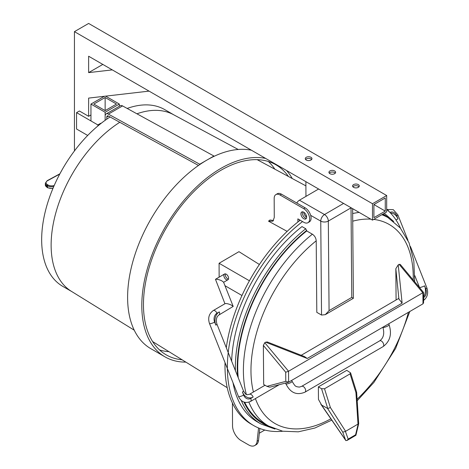 <?xml version="1.0" encoding="UTF-8"?>
<svg xmlns="http://www.w3.org/2000/svg" width="469" height="469" viewBox="0 0 469 469"><rect width="100%" height="100%" fill="white"/><g stroke="black" fill="none" stroke-linecap="round" stroke-linejoin="round"><path stroke-width="0.7" d="M74.436 150.948L74.436 31.646L88.629 23.45L386.685 195.532L386.685 211.918L372.492 220.113L372.492 203.728L386.685 195.532M102.822 97.2L102.822 96.462M100.694 123.288L97.857 124.924L76.564 112.63L79.408 110.995L88.629 116.318L88.629 98.097L149.066 91.121L112.284 69.887L88.629 72.619L102.822 64.423M88.629 72.619L88.629 56.227L372.492 220.113M310.988 157.291A3.347 1.929 180 0 1 311.967 158.657A3.347 1.929 180 0 1 308.625 160.586A3.347 1.929 180 0 1 305.278 158.657A3.347 1.929 180 0 1 307.342 156.875A3.347 1.929 180 0 1 310.988 157.291M311.656 159.478A3.347 1.929 0 0 0 310.988 158.932A3.347 1.929 0 0 0 305.595 159.478M334.643 170.951A3.347 1.929 180 0 1 335.622 172.316A3.347 1.929 180 0 1 332.281 174.245A3.347 1.929 180 0 1 328.933 172.316A3.347 1.929 180 0 1 330.997 170.528A3.347 1.929 180 0 1 334.643 170.951M335.312 173.131A3.347 1.929 0 0 0 334.643 172.586A3.347 1.929 0 0 0 329.25 173.131M358.298 184.604A3.347 1.929 180 0 1 359.277 185.97A3.347 1.929 180 0 1 355.936 187.905A3.347 1.929 180 0 1 352.588 185.97A3.347 1.929 180 0 1 354.652 184.188A3.347 1.929 180 0 1 358.298 184.604M358.967 186.791A3.347 1.929 0 0 0 358.298 186.246A3.347 1.929 0 0 0 352.905 186.791M373.91 204.543L385.266 211.103L373.91 217.657L373.91 204.543L385.266 197.988L385.266 211.103M372.492 203.728L74.436 31.646M105.144 110.614L93.788 104.059L105.144 97.499L116.494 104.054L105.144 110.614L105.144 97.499M90.951 120.938L90.951 104.059L104.417 96.274M105.625 96.139L119.337 104.054L105.144 112.255L90.951 104.059M119.337 106.293L119.337 104.054M105.144 120.322L105.144 112.255M185.859 362.115A112.068 64.704 -60 0 1 165.012 356.868L150.819 348.672A112.068 64.704 -60 0 1 132.352 263.455A112.068 64.704 -60 0 1 199.73 164.596A112.068 64.704 -60 0 1 206.829 160.128A112.068 64.704 -60 0 1 213.923 156.394A112.068 64.704 -60 0 1 251.448 150.232M159.548 349.944A109.728 63.35 120 0 0 168.975 351.68M274.816 169.157A109.728 63.35 120 0 0 268.35 161.488M182.089 359.782A109.728 63.35 -60 0 1 166.184 354.84A109.728 63.35 -60 0 1 149.359 266.925A109.728 63.35 -60 0 1 221.022 170.235A109.728 63.35 -60 0 1 275.913 164.783A109.728 63.35 -60 0 1 288.412 176.467M165.012 356.868A112.068 64.704 -60 0 1 147.829 267.078A112.068 64.704 -60 0 1 221.022 168.324A112.068 64.704 -60 0 1 265.642 158.422M286.553 170.499A112.068 64.704 -60 0 1 292.246 178.531M213.923 156.394L213.923 156.025L122.561 105.918A4.684 2.703 -120 0 0 120.304 105.73L106.111 113.932A4.684 2.703 60 0 1 108.368 114.119L199.73 164.226L199.73 164.596M199.73 164.226L213.923 156.025M198.487 165.457L108.415 116.054A2.339 1.354 -120 0 0 107.284 115.96A2.339 1.354 -120 0 0 106.797 117.033L106.797 119.155M105.144 116.078A4.684 2.703 60 0 1 106.111 113.932M88.629 116.318L90.951 114.981M97.857 124.924L97.857 125.991M76.564 112.63L76.564 129.022L87.691 135.447M282.789 431.234A127.122 73.393 -60 0 1 253.688 425.565L251.32 424.199A127.122 73.393 -60 0 1 225.038 362.654A127.122 73.393 -60 0 0 252.515 424.867A127.122 73.393 -60 0 1 225.038 362.654M300.172 220.201A127.122 73.393 -60 0 0 226.293 347.687A127.122 73.393 -60 0 1 297.879 222.007A127.122 73.393 -60 0 1 299.298 220.881L299.292 219.691M225.407 273.878A3.347 1.923 -120.2 0 0 225.272 274.711A3.347 1.923 -120.2 0 0 228.456 279.102M223.854 275.538A3.347 1.923 59.8 0 1 224.534 274.013A3.347 1.923 59.8 0 1 227.881 275.936A3.347 1.923 59.8 0 1 227.905 279.794A3.347 1.923 59.8 0 1 225.331 278.903A3.347 1.923 59.8 0 1 223.854 275.538M305.559 216.256A127.122 73.393 -60 0 1 306.357 215.705A127.122 73.393 -60 0 0 305.559 216.256M389.903 212.41A6.689 5.3 -95.7 0 1 396.78 215.875A3.347 0.698 -21.7 0 0 397.853 214.843L393.268 209.649L386.685 209.473A127.122 73.393 -60 0 1 400.473 228.198M253.688 425.565A127.122 73.393 -60 0 1 231.657 333.178A127.122 73.393 -60 0 1 302.54 221.567M287.157 231.381L268.526 221.169L272.899 221.204L274.265 217.534L274.177 198.405A8.366 4.801 59.8 0 1 275.878 194.594A8.366 4.801 59.8 0 1 280.063 195.004L303.719 208.664A8.366 4.801 59.8 0 1 309.2 216.01A8.366 4.801 59.8 0 1 307.963 222.699A8.366 4.801 59.8 0 1 303.777 222.283L297.862 218.871L297.879 222.007A127.122 73.393 -60 0 0 226.293 347.687M259.838 428.49L258.536 440.397L257.118 441.223A12.042 6.918 59.8 0 1 254.726 445.55A12.042 6.918 59.8 0 1 248.705 444.952L241.095 440.561A12.042 6.918 59.8 0 1 232.536 425.84L232.436 403.07M254.726 445.55L256.144 444.723A12.042 6.918 -120.2 0 0 258.536 440.397M257.118 441.223L258.566 427.98M305.882 181.655L305.946 196.4M273.515 220.506L269.945 219.99A107.694 62.178 120 0 0 268.526 221.169M280.063 195.004L281.482 194.178A8.366 4.801 -120.2 0 0 277.296 193.761L275.878 194.594M281.482 194.178L305.137 207.831L303.719 208.664M307.963 222.699L309.382 221.872A8.366 4.801 -120.2 0 0 310.619 215.183A8.366 4.801 -120.2 0 0 305.137 207.831M302.329 213.008A4.016 2.304 -120.2 0 0 306.345 218.302A4.016 2.304 59.8 0 1 303.173 215.804A4.016 2.304 59.8 0 1 302.569 211.818A4.016 2.304 -120.2 0 0 302.329 213.008M300.91 213.835A4.016 2.304 59.8 0 1 301.725 212.006A4.016 2.304 59.8 0 1 305.741 214.31A4.016 2.304 59.8 0 1 305.77 218.941A4.016 2.304 59.8 0 1 302.681 217.868A4.016 2.304 59.8 0 1 300.91 213.835M241.969 295.505L224.968 285.691L241.969 295.505M219.082 263.267L249.414 280.784L219.082 263.267L219.14 277.156L219.082 263.267L238.967 251.671L259.392 264.493M173.847 114.864L164.83 109.658A102.031 58.906 120 0 0 127.163 108.445M110.092 116.974A102.031 58.906 120 0 0 41.665 240.099A102.031 58.906 120 0 0 62.799 286.389L71.816 291.595M134.251 330.199L71.376 291.319A102.031 58.906 -60 0 1 51.127 245.563A102.031 58.906 -60 0 1 119.783 122.286M136.93 113.797A102.031 58.906 -60 0 1 173.395 114.624L238.217 149.476M231.645 361.159A122.104 70.813 -60.2 0 1 301.972 226.58L305.753 228.749L306.714 230.953A120.099 69.647 -60.2 0 0 238.246 377.768A120.099 69.647 -60.2 0 1 306.714 230.953L312.389 234.201C314.705 235.807 315.983 238.006 316.212 240.814L316.804 312.348L321.535 315.057L325.298 314.664L329.068 310.642L328.329 221.081A5.352 3.072 -120.2 0 0 324.507 214.544A5.352 3.101 119.8 0 0 320.761 221.122A5.352 3.09 -0.5 0 0 328.329 221.081L351.035 207.837A5.352 3.09 -0.5 0 0 351.129 207.779M352.635 209.274A120.099 69.647 -60.2 0 1 353.526 209.162A120.099 69.647 -60.2 0 0 352.635 209.274M263.003 422.821A120.099 69.647 -60.2 0 1 244.718 402.32A120.099 69.647 -60.2 0 0 263.003 422.821L268.678 426.069L282.655 431.21L298.284 431.82L314.851 428.039L331.771 420.13M318.469 399.424L318.369 386.89L346.755 370.334L350.583 372.855L350.067 373.869L324.519 388.766L321.552 388.713L327.755 408.528L321.599 405.046L318.469 399.424M396.088 299.967L395.83 268.719L398.228 264.862L399.119 264.34L400.274 264.44L423.489 292.351L288.541 371.249L264.762 342.698L265.653 342.177L267.283 341.965L304.393 356.522L307.218 358.474L402.115 303.138L398.58 298.513L301.233 355.279M263.355 345.395L285.709 372.234L285.785 381.35L266.937 386.345L263.678 384.486L263.355 345.395L264.762 342.698M423.489 292.351L423.577 302.74L422.991 303.818L288.628 382.171L288.541 371.249L285.709 372.234M285.785 381.35L288.628 382.171M288.288 382.311L270.566 387.007L269.482 387.124L266.937 386.345M351.035 207.726A5.352 3.072 59.8 0 1 351.035 207.837L351.773 297.399L353.368 298.296L325.298 314.664M318.621 189.007L299.433 200.199A5.352 3.101 119.8 0 0 296.783 203.013M303.748 212.211A4.016 2.304 -120.2 0 0 306.585 217.077M347.037 440.461L355.901 435.291L355.584 434.792L348.168 439.113L347.037 440.461L345.794 440.502L320.802 404.167M345.946 440.626L321.599 405.046M318.369 386.89L321.552 388.713M327.579 408.464L342.751 432.166L345.419 431.421L358.181 423.982L355.584 434.792M345.594 431.287L330.387 407.526L327.755 408.528M350.067 373.869L355.936 392.629L356.628 392.166L350.583 372.855M356.628 392.166L358.697 423.677L358.181 423.982M241.283 400.503A122.104 70.813 119.8 0 0 261.057 424.023L257.276 421.86A122.104 70.813 -60.2 0 1 233.029 382.768M216.954 313.257L219.316 311.879A10.037 7.944 84.3 0 0 215.846 325.14L214.638 322.097A6.689 5.3 -95.7 0 1 216.954 313.257A3.347 1.923 -120.2 0 0 213.231 310.572L225.138 303.625C226.328 303.343 228.333 303.795 231.147 304.979L233.199 306.409L223.531 282.08L221.479 280.655C218.665 279.465 216.66 279.014 215.47 279.301L224.938 303.742M233.199 306.409L218.97 314.969A3.347 1.923 59.8 0 0 219.316 311.879M47.445 187.471A0.668 0.387 -60 0 1 46.988 187.172A5.687 3.183 -178.5 0 1 45.317 184.845L45.364 183.186A5.687 3.183 1.5 0 0 47.029 185.513A0.668 0.387 -60 0 1 47.516 184.698A5.018 2.808 -178.5 0 1 47.516 180.729L59.733 174.099M47.914 187.747A0.668 0.387 -60 0 1 47.457 187.448L46.988 187.172L47.029 185.513L47.504 185.783A0.668 0.387 -60 0 1 47.99 184.974L47.516 184.698M52.974 188.362A5.687 3.183 -178.5 0 1 47.457 187.448L47.504 185.783A5.687 3.183 1.5 0 0 53.736 186.574M47.029 181.011A0.668 0.399 61.5 0 1 47.516 180.729M54.216 185.472A5.018 2.808 -178.5 0 1 47.99 184.974M106.797 117.033L108.456 116.078M108.368 114.119L122.561 105.918M383.062 214.016A120.768 70.039 -60.2 0 1 388.725 218.032M269.435 426.497A120.768 70.039 -60.2 0 1 243.956 402.085M237.595 376.132A120.768 70.039 -60.2 0 1 306.708 230.402M305.753 228.749A122.104 70.813 119.8 0 0 235.403 370.616M352.735 221.186A114.747 66.545 -60.2 0 1 370.815 219.146M373.729 219.404A114.747 66.545 -60.2 0 1 413.224 279.993M408.423 312.313A114.747 66.545 -60.2 0 1 357.091 399.242M330.862 418.805A114.747 66.545 -60.2 0 1 255.412 398.597M253.43 392.008A114.747 66.545 -60.2 0 1 316.212 240.814M312.389 234.201A120.099 69.647 119.8 0 0 246.331 394.388M248.916 402.179A120.099 69.647 119.8 0 0 268.678 426.069M414.649 281.705L413.828 260.916L409.032 242.743L400.321 228.016L387.974 217.593A120.099 69.647 119.8 0 0 381.825 214.726M359.16 212.416A120.099 69.647 119.8 0 0 352.67 213.542M399.119 264.34L422.897 292.896L422.991 303.818M395.83 268.719L398.931 299.245M402.115 303.138L398.228 264.862M265.653 342.177L307.218 358.474M310.666 215.347L320.761 221.122L321.535 315.057M343.584 203.423L324.507 214.544L299.433 200.199M351.773 297.399L329.068 310.642M342.751 432.166L345.465 439.764M348.168 439.113L345.419 431.421M355.936 392.629L357.999 424.052M330.387 407.526L324.519 388.766M389.241 211.754A3.347 1.923 -120.2 0 0 387.083 209.801M423.536 297.885A3.347 1.923 59.8 0 1 423.554 300.342M423.525 296.824A10.037 7.944 84.3 0 0 424.574 285.82L425.782 288.857A3.347 0.698 -21.7 0 0 426.854 287.825L410.434 246.506M425.782 288.857A6.689 5.3 -95.7 0 1 423.536 297.663M243.64 395.08L242.432 392.043A10.037 7.944 84.3 0 0 253.149 397.026L250.786 398.404A6.689 5.3 -95.7 0 1 243.64 395.08A3.347 0.698 158.3 0 1 240.421 396.422A3.347 0.698 158.3 0 1 238.492 396.522C241.189 401.997 245.17 403.657 250.434 401.499L279.202 384.721M250.786 398.404A3.347 1.923 59.8 0 1 250.434 401.499M214.638 322.097A3.347 0.698 158.3 0 1 211.419 323.44A3.347 0.698 158.3 0 1 209.496 323.534L238.492 396.522M396.78 215.875L397.988 218.917A10.037 7.944 84.3 0 0 390.513 213.037M215.846 325.14A3.347 0.698 -21.7 0 0 216.918 324.108C215.775 319.794 216.461 316.745 218.97 314.969M242.432 392.043A3.347 0.698 -21.7 0 0 243.505 391.005L216.918 324.108M253.149 397.026A3.347 1.923 -120.2 0 0 249.432 394.335C246.612 394.54 246.594 396.094 243.505 391.005M285.486 383.056L285.908 383.853A3.347 0.698 -21.7 0 0 289.273 383.261A3.347 0.698 -21.7 0 0 292.123 381.379L291.677 380.394M285.908 383.853C290.311 392.846 296.678 395.613 304.997 392.154A3.347 1.923 -120.2 0 0 305.172 388.672A3.347 1.923 -120.2 0 0 302.1 386.221A3.347 1.923 -120.2 0 0 301.626 386.374L299.474 387.083C297.276 386.907 296.045 386.579 295.781 386.104C295.458 386.474 294.239 384.902 292.123 381.379M304.997 392.154L383.056 346.626A3.347 1.923 -120.2 0 0 383.237 343.15A3.347 1.923 -120.2 0 0 380.166 340.699A3.347 1.923 -120.2 0 0 379.691 340.852C383.572 338.026 384.639 333.512 382.892 327.292L382.862 327.215M383.056 346.626C390.067 341.397 392.084 334.127 389.112 324.824A3.347 0.698 158.3 0 1 387.206 326.289A3.347 0.698 158.3 0 1 383.636 327.438A3.347 0.698 158.3 0 1 382.892 327.292M424.574 285.82A3.347 0.698 158.3 0 1 421.355 287.157A3.347 0.698 158.3 0 1 419.433 287.257L419.556 287.597M397.988 218.917A3.347 0.698 158.3 0 1 395.942 219.873M60.038 173.53L62.131 169.737M52.85 188.667L47.598 187.77L45.317 184.845M59.891 173.8L47.181 180.694L45.364 183.186M259.322 433.209L264.756 430.038M152.63 341.567L227.225 387.693M257.164 159.665L305.905 185.871M261.057 424.023L274.969 429.041M393.72 221.515L384.34 213.278M357.19 400.766L373.91 382.417L395.631 348.444L409.818 311.498M352.629 208.646L353.368 298.296M358.691 423.712L355.918 435.261M382.393 214.397L387.974 217.593M423.12 300.793C427.382 297.622 428.631 293.301 426.854 287.825M213.231 310.572C208.963 313.743 207.72 318.064 209.496 323.534M224.534 274.013L215.47 279.301M227.905 279.794L223.613 282.297M249.432 394.335L265.014 385.248M301.626 386.374L379.691 340.852M389.112 324.824L388.824 323.745M407.954 240.251L397.853 214.843M419.433 287.257L414.819 275.649"/></g></svg>
